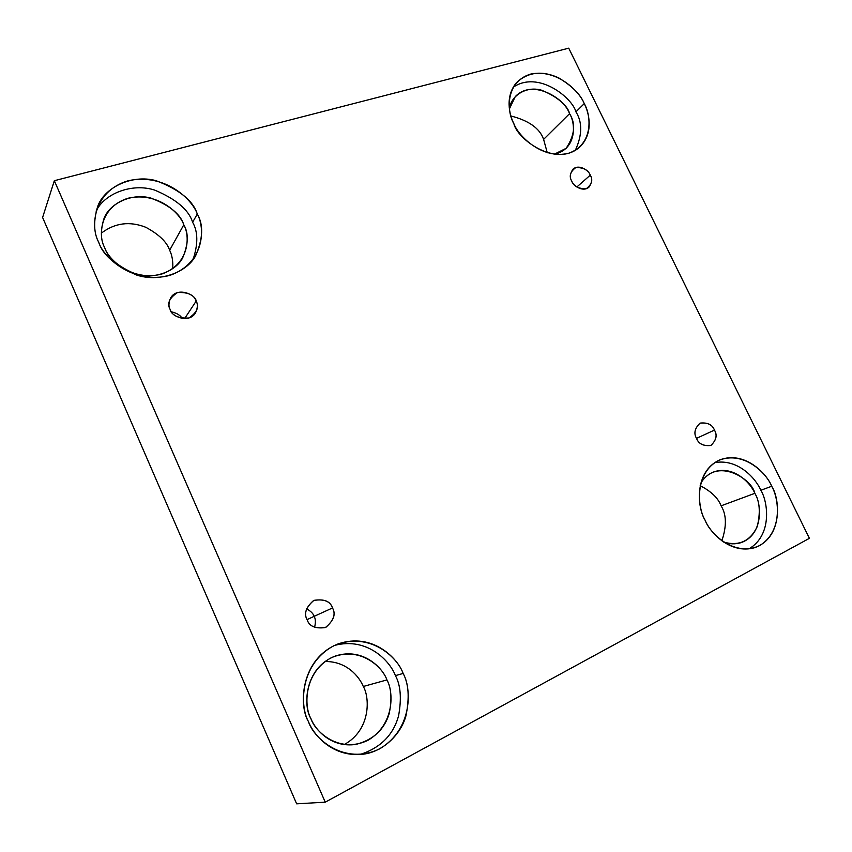 <?xml version="1.0" encoding="UTF-8"?>
<svg xmlns="http://www.w3.org/2000/svg" width="852" height="852" viewBox="0 0 852 852"><rect width="100%" height="100%" fill="white"/><g stroke="black" fill="none" stroke-linecap="round" stroke-linejoin="round"><path stroke-width="1.28" d="M170.134 309.425C170.315 315.485 188.047 324.229 195.321 313.227C197.717 308.254 197.994 304.217 196.152 301.118L184.554 318.691L196.152 301.118C199.475 306.858 197.046 312.492 188.867 318.009C178.398 318.541 172.157 315.677 170.134 309.425C166.822 303.6 169.303 297.966 177.567 292.524C187.983 292.087 194.181 294.952 196.152 301.118C196.066 294.898 177.546 286.251 170.688 297.817C168.59 302.577 168.408 306.454 170.134 309.425M314.154 616.337L307.082 619.617L314.154 616.337C315.634 618.978 315.772 622.652 314.558 627.36C315.772 622.652 315.634 618.978 314.154 616.337L332.493 607.966L314.154 616.337C313.206 613.515 310.66 611.012 306.528 608.85C310.66 611.012 313.206 613.515 314.154 616.337M307.146 619.766C309.191 626.284 315.261 628.882 325.368 627.562C333.728 620.725 336.103 614.186 332.493 607.966C335.944 613.962 333.739 620.426 325.869 627.338C315.581 628.978 309.34 626.454 307.146 619.766C303.706 613.664 305.953 607.188 313.919 600.351C324.143 598.828 330.342 601.363 332.493 607.966C330.32 601.171 324.016 598.679 313.6 600.5C305.836 607.391 303.685 613.813 307.146 619.766M696.563 438.429C698.608 443.871 703.358 446.224 710.813 445.479C716.33 440.314 717.544 435.191 714.445 430.1L696.531 438.354L714.445 430.1C717.448 435.106 716.287 440.207 710.973 445.404C703.486 446.246 698.683 443.913 696.563 438.429C693.571 433.359 694.753 428.258 700.131 423.103C707.597 422.347 712.368 424.679 714.445 430.1C712.368 424.584 707.565 422.272 700.024 423.156C694.689 428.322 693.539 433.412 696.563 438.429M571.735 181.093C572.65 185.033 582.395 192.659 588.849 187.27C592.044 182.743 592.513 178.707 590.266 175.171L576.847 186.993L590.266 175.171C593.162 179.985 591.81 184.522 586.208 188.75C578.54 188.825 573.716 186.268 571.735 181.093C568.838 176.215 570.222 171.678 575.877 167.503C583.524 167.493 588.317 170.049 590.266 175.171C589.371 171.209 579.435 163.531 573.023 169.133C569.977 173.616 569.541 177.61 571.735 181.093M310.873 718.492C315.133 729.695 331.077 748.003 355.891 744.424C373.219 739.93 384.327 729.642 389.215 713.55C392.101 699.087 391.334 687.873 386.936 679.917L363.303 686.478C369.789 697.234 371.121 729.93 344.144 744.605C371.121 729.93 369.789 697.234 363.303 686.478C359.267 676.669 346.743 661.163 325.017 661.525C346.743 661.163 359.267 676.669 363.303 686.478L386.936 679.917C393.635 691.515 394.955 724.456 367.851 740.367C339.479 753.967 315.048 731.985 310.873 718.492C303.866 706.383 303.738 672.462 331.311 657.723C359.725 645.422 382.686 667.02 386.936 679.917C382.772 667.957 362.803 647.105 335.379 656.019C304.164 667.83 303.024 706.468 310.873 718.492M308.435 721.537C313.76 735.425 333.143 757.907 363.612 754.148C384.018 751.421 401.175 733.625 405.957 715.808C409.642 697.564 408.694 683.442 403.124 673.453L395.413 675.615C400.642 685.125 401.697 698.523 398.587 715.786C393.336 735.031 380.439 747.949 359.895 754.542C380.439 747.949 393.336 735.031 398.587 715.786C401.697 698.523 400.642 685.125 395.413 675.615C390.195 661.354 367.478 636.7 334.538 645.411C367.478 636.7 390.195 661.354 395.413 675.615L403.124 673.453C411.452 687.852 413.337 728.811 379.683 748.833C344.378 765.98 313.653 738.482 308.435 721.537C299.638 706.34 299.606 663.857 333.984 645.678C369.363 630.533 397.788 657.446 403.124 673.453C397.937 658.426 372.399 632.035 337.956 643.974C299.904 659.224 298.807 706.521 308.435 721.537M104.658 247.581C107.821 257.762 118.034 266.538 135.308 273.929C153.2 279.818 175.299 271.894 182.616 257.986C188.377 244.332 188.782 233.267 183.798 224.79L169.644 250.232C172.083 255.078 173.126 261.223 172.764 268.668C173.126 261.223 172.083 255.078 169.644 250.232C166.939 242.064 158.994 234.417 145.82 227.292C129.706 220.956 114.882 222.905 101.335 233.139C114.882 222.905 129.706 220.956 145.82 227.292C158.994 234.417 166.939 242.064 169.644 250.232L183.798 224.79C190.113 235.663 189.975 264.109 161.667 274.078C132.188 281.874 108.311 259.711 104.658 247.581C98.065 236.26 99.418 207.153 128.119 198.218C157.588 191.487 180.038 213.138 183.798 224.79C180.528 214.161 169.591 205.257 150.974 198.101C131.581 192.712 109.333 203.521 103.976 218.634C100.344 230.466 100.579 240.115 104.658 247.581M98.694 242.181C102.623 254.801 115.265 265.76 136.618 275.036C158.728 282.481 186.194 273.077 195.545 255.962C203.053 238.73 203.628 224.758 197.281 214.054L192.627 222.244C198.069 231.733 198.186 244.215 192.989 259.711C198.186 244.215 198.069 231.733 192.627 222.244C188.739 209.826 176.055 199.091 154.585 190.06C132.262 182.86 104.604 193.308 96.095 211.147C104.604 193.308 132.262 182.86 154.585 190.06C176.055 199.091 188.739 209.826 192.627 222.244L197.281 214.054C205.119 227.537 205.162 262.874 169.963 275.345C133.242 285.122 103.241 257.379 98.694 242.181C90.418 227.985 92.261 191.636 128.077 180.773C164.787 172.647 192.573 199.602 197.281 214.054C193.18 200.731 179.431 189.602 156.033 180.667C131.645 173.968 103.933 187.802 97.575 206.77C93.337 221.2 93.709 233.011 98.694 242.181M554.194 154.276L566.143 148.333C574.791 135.18 575.931 123.625 569.562 113.667L543.608 139.387L547.282 152.806L543.608 139.387C539.87 128.439 528.954 120.633 510.891 115.978C528.954 120.633 539.87 128.439 543.608 139.387L569.562 113.667C575.643 122.837 577.209 149.324 554.194 154.276M513.884 123.71C517.026 138.993 556.388 168.313 579.956 146.863C593.759 133.231 589.339 113.337 584.248 103.635L575.92 111.836C582.48 122.241 582.289 135.074 575.334 150.335C582.289 135.074 582.48 122.241 575.92 111.836C572.48 98.097 538.475 69.939 513.192 87.255C538.475 69.939 572.48 98.097 575.92 111.836L584.248 103.635C591.128 115.009 593.887 144.105 568.912 153.168C542.639 159.974 518.453 136.288 513.884 123.71C506.684 111.825 505.023 82.069 530.498 74.135C556.878 68.49 579.626 91.558 584.248 103.635C580.766 94.71 572.224 86.116 558.646 77.851C542.287 70.365 528.272 71.919 516.61 82.516C505.076 96.01 509.027 114.147 513.884 123.71M723.817 542.16C729.472 544.204 735.212 544.375 741.038 542.671C764.01 534.481 761.443 503.031 754.829 493.329L721.09 505.832C726.522 514.491 726.767 526.142 721.857 540.775C726.767 526.142 726.522 514.491 721.09 505.832C718.151 498.069 711.175 491.348 700.174 485.683C711.175 491.348 718.151 498.069 721.09 505.832L754.829 493.329C759.792 501.487 760.591 512.574 757.236 526.6C750.303 541.105 739.163 546.292 723.817 542.16M705.041 520.103C709.982 532.564 730.292 554.524 754.489 547.74C783.265 537.75 779.963 498.313 771.688 486.258L760.857 490.273C767.961 501.764 772.562 535.077 748.865 548.922C772.562 535.077 767.961 501.764 760.857 490.273C755.948 478.728 738.151 458.376 714.668 462.647C738.151 458.376 755.948 478.728 760.857 490.273L771.688 486.258C778.93 498.271 783.201 531.318 759.664 545.578C734.733 557.442 710.131 533.895 705.041 520.103C697.447 507.536 694.231 473.542 718.332 460.549C743.423 450.037 766.576 473.094 771.688 486.258C766.8 473.605 744.531 450.367 719.62 459.963C693.933 471.614 697.181 507.803 705.041 520.103M568.731 48.17L809.4 538.326L325.24 802.179L54.336 180.709L568.731 48.17L54.336 180.709L42.6 217.484L54.336 180.709L325.24 802.179L296.645 803.83L325.24 802.179L809.4 538.326L568.731 48.17M42.6 217.484L296.645 803.83L42.6 217.484M700.695 483.425C716.298 456.363 752.124 478.771 754.829 493.329C750.921 483.19 733.167 464.628 713.124 472.157C707.756 474.479 703.614 478.238 700.695 483.425M509.4 108.918C510.753 96.191 525.631 85.658 541.435 90.174C556.771 96.436 566.143 104.264 569.562 113.667C567.294 101.196 533.576 77.159 515.215 96.691L509.4 108.918M171.476 311.821C176.918 313.11 180.496 315.346 182.221 318.52C180.496 315.346 176.918 313.11 171.476 311.821"/></g></svg>
